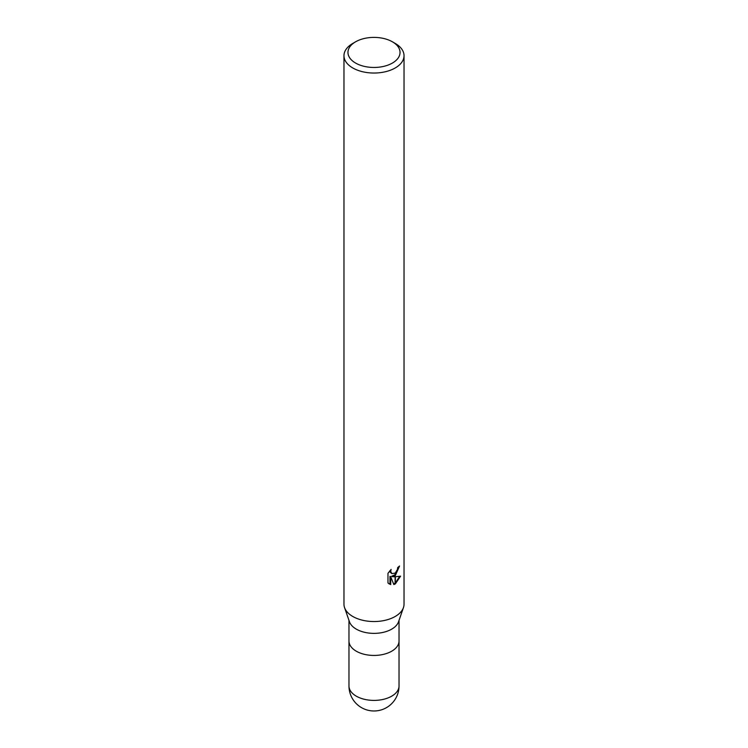 <?xml version="1.0" encoding="UTF-8"?>
<svg xmlns="http://www.w3.org/2000/svg" width="748" height="748" viewBox="0 0 748 748"><rect width="100%" height="100%" fill="white"/><g stroke="black" fill="none" stroke-linecap="round" stroke-linejoin="round"><path stroke-width="1.12" d="M403.415 607.713L398.544 621.756A25.03 14.446 180 0 1 391.7 629.143A25.03 14.446 180 0 1 366.754 632.752A25.03 14.446 180 0 1 349.456 621.756L344.585 607.713M391.7 651.209A25.03 14.446 180 0 0 399.03 640.989A25.03 14.446 180 0 1 391.7 651.209A25.03 14.446 180 0 1 364.426 654.341A25.03 14.446 180 0 1 348.97 640.989L348.97 620.354M392.41 63.056A26.03 15.025 180 0 1 355.59 63.056A26.03 15.025 180 0 1 355.59 41.804L355.59 41.804A26.03 15.025 180 0 1 392.41 41.804A26.03 15.025 180 0 1 392.41 63.056M352.766 43.44L355.59 41.804L352.766 43.44A30.032 17.344 180 0 0 343.968 55.698A30.032 17.344 180 0 0 362.509 71.715A30.032 17.344 180 0 0 395.234 67.956A30.032 17.344 180 0 0 404.032 55.698A30.032 17.344 180 0 0 395.234 43.44L392.41 41.804M404.032 55.698L404.032 604.206A30.032 17.344 180 0 1 395.234 616.464A30.032 17.344 180 0 1 362.509 620.223A30.032 17.344 180 0 1 343.968 604.206L343.968 55.698M387.969 573.323L391.129 569.406L390.699 571.322L391.868 573.623L395.112 573.099L395.112 575.68L392.363 576.68L395.112 576.755L395.112 584.01L393.822 584.534L390.708 576.764L390.708 584.599L387.969 582.991L387.969 573.314M395.112 573.099A4.797 2.768 120 0 0 395.365 572.893L397.412 569.527L397.721 567.526A30.032 17.344 0 0 0 399.554 566.002L395.355 575.502A7.901 4.563 -60 0 1 395.112 575.68M395.365 583.87L395.365 576.755L400.591 576.156L395.365 583.87A10.874 6.274 -60 0 1 395.112 584.01M395.112 574.716L391.643 576.269L392.363 576.68M395.365 574.483L398.768 566.694M395.365 575.502L395.365 572.893M391.868 573.623L390.288 572.285L389.989 570.602M388.904 583.786L389.989 584.179L389.989 576.343L390.708 576.764M393.607 583.954L395.112 583.169M395.365 582.991L399.647 576.371M389.989 584.188L390.708 584.599M403.453 607.61A30.032 17.344 180 0 1 395.234 616.464M399.03 685.953L399.03 685.953A25.03 14.446 180 0 1 391.7 696.173A25.03 14.446 180 0 1 364.426 699.305A25.03 14.446 180 0 1 348.97 685.953L348.97 685.953A25.03 25.03 0 0 0 386.51 707.627A25.03 25.03 0 0 0 399.03 685.953L399.03 641.083M399.03 640.989L399.03 620.354M348.97 641.083L348.97 685.953"/></g></svg>
